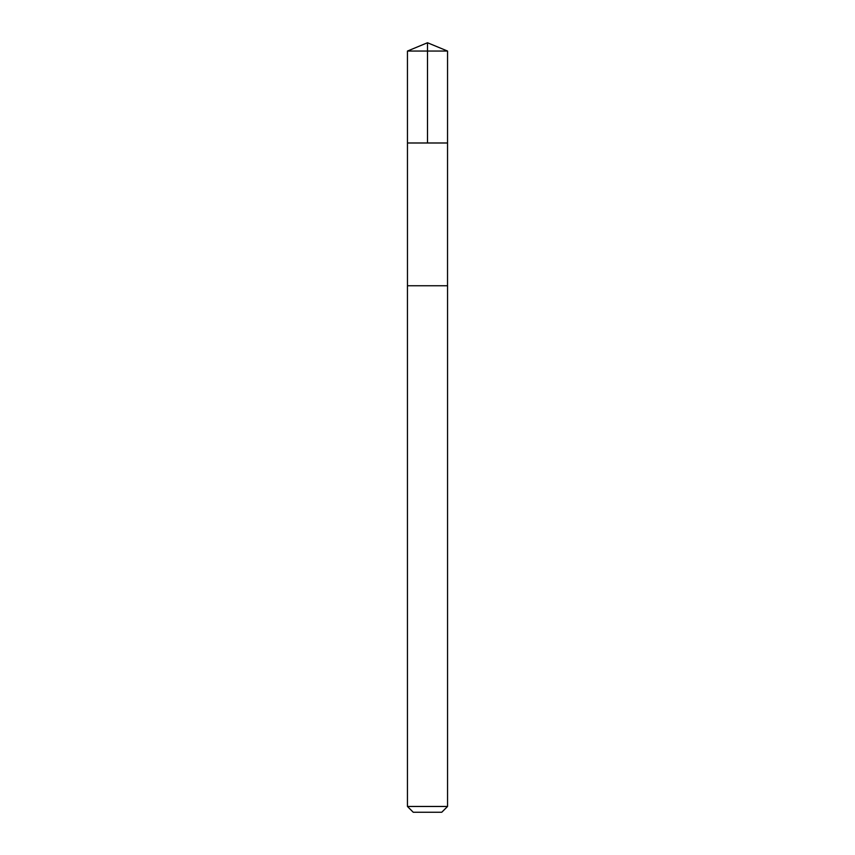 <?xml version="1.0" encoding="UTF-8"?>
<svg xmlns="http://www.w3.org/2000/svg" width="855" height="855" viewBox="0 0 855 855"><rect width="100%" height="100%" fill="white"/><g stroke="black" fill="none" stroke-linecap="round" stroke-linejoin="round"><path stroke-width="1.28" d="M414.622 142.988L447.539 142.988L447.55 51.054L407.45 51.054L407.461 142.988L447.539 142.988L447.528 285.752L407.472 285.752L407.461 142.988L414.622 142.988M447.55 285.752L407.45 285.752L407.45 806.468L447.55 806.468L447.55 285.752M447.55 806.468L441.757 812.25L413.243 812.25L407.45 806.468M427.5 142.988L427.5 42.75L407.45 51.054M427.5 42.75L447.55 51.054"/></g></svg>
